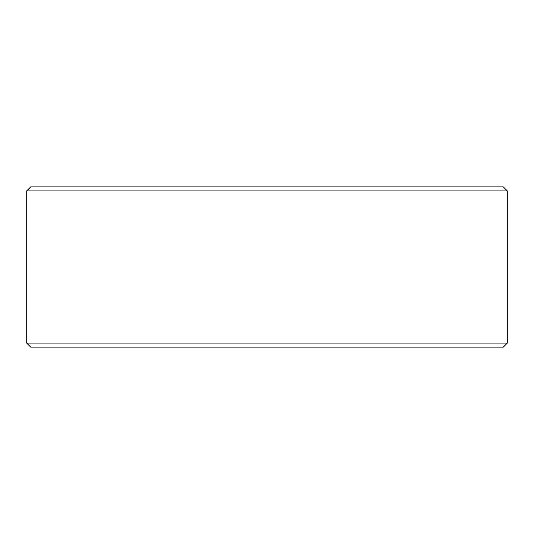 <?xml version="1.0" encoding="UTF-8"?>
<svg xmlns="http://www.w3.org/2000/svg" width="534" height="534" viewBox="0 0 534 534"><rect width="100%" height="100%" fill="white"/><g stroke="black" fill="none" stroke-linecap="round" stroke-linejoin="round"><path stroke-width="0.8" d="M30.738 347.1L503.295 347.1L507.3 343.095L507.3 190.905L503.295 186.9L30.705 186.9L26.7 190.905L26.7 343.095L30.705 347.1L26.733 343.095L26.733 190.905L30.738 186.9M507.3 190.905L26.733 190.905M507.3 343.095L26.733 343.095"/></g></svg>

